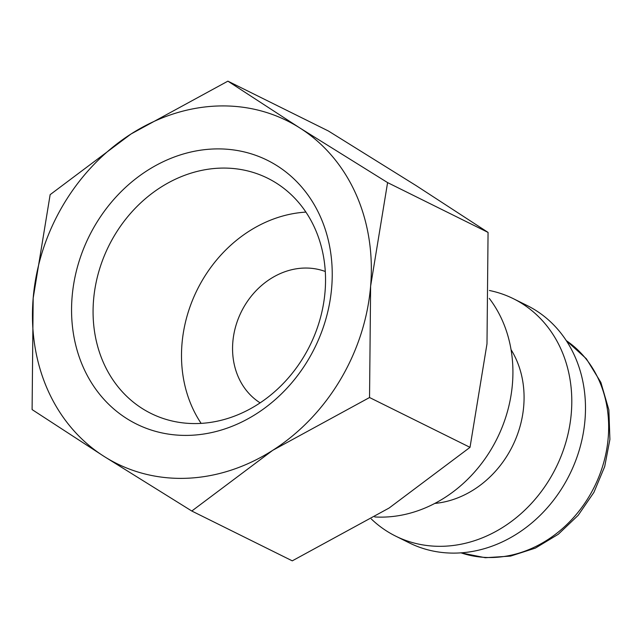 <?xml version="1.0" encoding="UTF-8"?>
<svg xmlns="http://www.w3.org/2000/svg" width="642" height="642" viewBox="0 0 642 642"><rect width="100%" height="100%" fill="white"/><g stroke="black" fill="none" stroke-linecap="round" stroke-linejoin="round"><path stroke-width="0.96" d="M374.751 516.946A132.501 113.257 -63.6 0 0 384.791 517.067A132.501 113.257 -63.6 0 0 498.08 436.48A132.501 113.257 -63.6 0 0 489.276 298.378M371.333 519.001A132.501 113.257 -63.6 0 0 395.616 536.102A132.501 113.257 -63.6 0 0 443.662 546.254A132.501 113.257 -63.6 0 0 566.236 441.014A132.501 113.257 -63.6 0 0 513.343 298.682A132.501 113.257 -63.6 0 0 489.389 290.489M395.616 536.102L409.307 542.891A132.501 113.257 -63.6 0 0 457.353 553.043A132.501 113.257 -63.6 0 0 579.927 447.803A132.501 113.257 -63.6 0 0 527.034 305.472L513.343 298.682M227.894 81.157L131.072 133.961L50.148 194.654L33.175 298.177A191.388 163.598 -63.6 0 0 104.004 456.366A191.388 163.598 -63.6 0 0 186.268 478.282A191.388 163.598 -63.6 0 0 272.722 450.331A191.388 163.598 -63.6 0 0 370.619 286.123L387.591 182.601L299.798 127.935A191.388 163.598 -63.6 0 0 217.526 106.01A191.388 163.598 -63.6 0 0 131.072 133.961A191.388 163.598 -63.6 0 0 33.175 298.177L32.1 409.588L104.004 456.366L191.797 511.024L272.722 450.331L369.543 397.526L370.619 286.123A191.388 163.598 -63.6 0 0 299.798 127.935L227.894 81.157L328.367 130.976L416.16 185.634L488.064 232.412L486.989 343.823L470.016 447.346L389.092 508.039L292.27 560.843L191.797 511.024M220.029 168.14A131.289 112.222 116.4 0 1 267.634 178.203A131.289 112.222 116.4 0 1 320.037 319.226A131.289 112.222 116.4 0 1 198.587 423.503A131.289 112.222 116.4 0 1 150.982 413.44A131.289 112.222 116.4 0 1 98.579 272.417A131.289 112.222 116.4 0 1 220.029 168.14M213.922 148.968A147.227 125.848 116.4 0 1 331.681 287.512A147.227 125.848 116.4 0 1 189.871 435.332A147.227 125.848 116.4 0 1 72.113 296.789A147.227 125.848 116.4 0 1 213.922 148.968M260.138 402.863A73.613 62.924 116.4 0 1 236.593 323.416A73.613 62.924 116.4 0 1 303.738 268.075A73.613 62.924 116.4 0 1 325.277 271.494M201.139 423.383A131.289 112.222 116.4 0 1 197.19 289.815A131.289 112.222 116.4 0 1 305.897 212.109M470.016 447.346L369.543 397.526M488.064 232.412L387.591 182.601M434.762 503.44A97.167 83.059 -63.6 0 0 512.468 446.142A97.167 83.059 -63.6 0 0 511.04 349.617M461.028 552.85A119.251 101.934 -63.6 0 0 493.345 557.473A119.251 101.934 -63.6 0 0 608.207 437.74A119.251 101.934 -63.6 0 0 566.268 340.613M460.94 552.858L485.296 557.721L510.583 556.092L535.372 548.107L558.315 534.248L578.185 515.309L593.93 492.334L604.692 466.573L609.9 439.433L608.873 409.917L600.872 382.423L586.339 358.758L566.22 340.533"/></g></svg>
